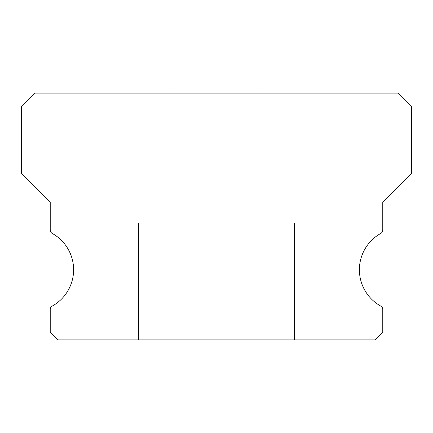 <?xml version="1.0" encoding="UTF-8"?>
<svg xmlns="http://www.w3.org/2000/svg" width="433" height="433" viewBox="0 0 433 433"><rect width="100%" height="100%" fill="white"/><g stroke="black" fill="none" stroke-linecap="round" stroke-linejoin="round"><path stroke-width="0.32" stroke-dasharray="2.17 1.62" d="M261.965 93.095L261.965 222.995L171.035 222.995L261.965 222.995L171.035 222.995L261.965 222.995L171.035 222.995L261.965 222.995L171.035 222.995L261.965 222.995L171.035 222.995L261.965 222.995L171.035 222.995L261.965 222.995L171.035 222.995L261.965 222.995L171.035 222.995L261.965 222.995L171.035 222.995L261.965 222.995L171.035 222.995L261.965 222.995L171.035 222.995L261.965 222.995L171.035 222.995L261.965 222.995L171.035 222.995L261.965 222.995L171.035 222.995L261.965 222.995L171.035 222.995L261.965 222.995L171.035 222.995L261.965 222.995L171.035 222.995L261.965 222.995L171.035 222.995L261.965 222.995L171.035 222.995L261.965 222.995L171.035 222.995L261.965 222.995L171.035 222.995L261.965 222.995L171.035 222.995L261.965 222.995L171.035 222.995L261.965 222.995L171.035 222.995L261.965 222.995L171.035 222.995L261.965 222.995L171.035 222.995L261.965 222.995L171.035 222.995L261.965 222.995L171.035 222.995L261.965 222.995L171.035 222.995L261.965 222.995L171.035 222.995L261.965 222.995L171.035 222.995L261.965 222.995L171.035 222.995L261.965 222.995L171.035 222.995L261.965 222.995L171.035 222.995L261.965 222.995L171.035 222.995L261.965 222.995L171.035 222.995L261.965 222.995L171.035 222.995L261.965 222.995L171.035 222.995L261.965 222.995L261.965 93.095L171.035 93.095L171.035 222.995L171.035 93.095L171.035 222.995L171.035 93.095L171.035 222.995L171.035 93.095L171.035 222.995L171.035 93.095L171.035 222.995L171.035 93.095L171.035 222.995L171.035 93.095L171.035 222.995L171.035 93.095L171.035 222.995L171.035 93.095L171.035 222.995L171.035 93.095L171.035 222.995L171.035 93.095L171.035 222.995L171.035 93.095L171.035 222.995L171.035 93.095L171.035 222.995L171.035 93.095L171.035 222.995L171.035 93.095L171.035 222.995L171.035 93.095L171.035 222.995L171.035 93.095L171.035 222.995L171.035 93.095L171.035 222.995L171.035 93.095L171.035 222.995L171.035 93.095L261.965 93.095L171.035 93.095L261.965 93.095L261.965 222.995L261.965 93.095L171.035 93.095L261.965 93.095L171.035 93.095L261.965 93.095L261.965 222.995L261.965 93.095L171.035 93.095L261.965 93.095L171.035 93.095L261.965 93.095L261.965 222.995L261.965 93.095L171.035 93.095L261.965 93.095L171.035 93.095L261.965 93.095L261.965 222.995L261.965 93.095L171.035 93.095L261.965 93.095L171.035 93.095L261.965 93.095L261.965 222.995L261.965 93.095L171.035 93.095L261.965 93.095L171.035 93.095L261.965 93.095L261.965 222.995L261.965 93.095L171.035 93.095L261.965 93.095L171.035 93.095L261.965 93.095L261.965 222.995L261.965 93.095L171.035 93.095L261.965 93.095L171.035 93.095L261.965 93.095L261.965 222.995L261.965 93.095L171.035 93.095L261.965 93.095L171.035 93.095L261.965 93.095L261.965 222.995L261.965 93.095L171.035 93.095L261.965 93.095L171.035 93.095L261.965 93.095L261.965 222.995L261.965 93.095L171.035 93.095L261.965 93.095L171.035 93.095L261.965 93.095L261.965 222.995L261.965 93.095L171.035 93.095L261.965 93.095L171.035 93.095L261.965 93.095L261.965 222.995L261.965 93.095L171.035 93.095L261.965 93.095L171.035 93.095L261.965 93.095L261.965 222.995L261.965 93.095L171.035 93.095L261.965 93.095L171.035 93.095L261.965 93.095L261.965 222.995L261.965 93.095L171.035 93.095L261.965 93.095L171.035 93.095L261.965 93.095L261.965 222.995L261.965 93.095L171.035 93.095L261.965 93.095L171.035 93.095L261.965 93.095L261.965 222.995L261.965 93.095L171.035 93.095L261.965 93.095L171.035 93.095L261.965 93.095L261.965 222.995L261.965 93.095L171.035 93.095L261.965 93.095L171.035 93.095L261.965 93.095L261.965 222.995L261.965 93.095L171.035 93.095L261.965 93.095M380.769 306.093A41.568 41.568 0 0 1 380.769 233.425A3.897 3.897 0 0 0 382.772 230.015L382.772 202.211L411.35 173.633L411.35 106.085L398.36 93.095L34.64 93.095L21.65 106.085L21.65 173.633L50.228 202.211L50.228 230.015A3.897 3.897 0 0 0 52.231 233.425A41.568 41.568 0 0 1 52.231 306.093A3.897 3.897 0 0 0 50.228 309.503L50.228 332.111L58.022 339.905L374.978 339.905L382.772 332.111L382.772 309.503A3.897 3.897 0 0 0 380.769 306.093M294.44 222.995L294.44 339.905L138.56 339.905L294.44 339.905L138.56 339.905L294.44 339.905L138.56 339.905L294.44 339.905L138.56 339.905L294.44 339.905L138.56 339.905L294.44 339.905L138.56 339.905L294.44 339.905L138.56 339.905L294.44 339.905L138.56 339.905L294.44 339.905L138.56 339.905L294.44 339.905L138.56 339.905L294.44 339.905L138.56 339.905L294.44 339.905L138.56 339.905L294.44 339.905L138.56 339.905L294.44 339.905L138.56 339.905L294.44 339.905L138.56 339.905L294.44 339.905L138.56 339.905L294.44 339.905L138.56 339.905L294.44 339.905L138.56 339.905L294.44 339.905L138.56 339.905L294.44 339.905L138.56 339.905L294.44 339.905L138.56 339.905L294.44 339.905L138.56 339.905L294.44 339.905L138.56 339.905L294.44 339.905L138.56 339.905L294.44 339.905L138.56 339.905L294.44 339.905L138.56 339.905L294.44 339.905L138.56 339.905L294.44 339.905L138.56 339.905L294.44 339.905L138.56 339.905L294.44 339.905L138.56 339.905L294.44 339.905L138.56 339.905L294.44 339.905L138.56 339.905L294.44 339.905L138.56 339.905L294.44 339.905L138.56 339.905L294.44 339.905L138.56 339.905L294.44 339.905L138.56 339.905L294.44 339.905L138.56 339.905L294.44 339.905L138.56 339.905L294.44 339.905L294.44 222.995L294.44 339.905L294.44 222.995L294.44 339.905L294.44 222.995L294.44 339.905L294.44 222.995L294.44 339.905L294.44 222.995L294.44 339.905L294.44 222.995L294.44 339.905L294.44 222.995L294.44 339.905L294.44 222.995L294.44 339.905L294.44 222.995L294.44 339.905L294.44 222.995L294.44 339.905L294.44 222.995L294.44 339.905L294.44 222.995L294.44 339.905L294.44 222.995L294.44 339.905L294.44 222.995L294.44 339.905L294.44 222.995L294.44 339.905L294.44 222.995L294.44 339.905L294.44 222.995L294.44 339.905L294.44 222.995L294.44 339.905L294.44 222.995L138.56 222.995L138.56 339.905L138.56 222.995L294.44 222.995L138.56 222.995L294.44 222.995L138.56 222.995L138.56 339.905L138.56 222.995L294.44 222.995L138.56 222.995L294.44 222.995L138.56 222.995L138.56 339.905L138.56 222.995L294.44 222.995L138.56 222.995L294.44 222.995L138.56 222.995L138.56 339.905L138.56 222.995L294.44 222.995L138.56 222.995L294.44 222.995L138.56 222.995L138.56 339.905L138.56 222.995L294.44 222.995L138.56 222.995L294.44 222.995L138.56 222.995L138.56 339.905L138.56 222.995L294.44 222.995L138.56 222.995L294.44 222.995L138.56 222.995L138.56 339.905L138.56 222.995L294.44 222.995L138.56 222.995L294.44 222.995L138.56 222.995L138.56 339.905L138.56 222.995L294.44 222.995L138.56 222.995L294.44 222.995L138.56 222.995L138.56 339.905L138.56 222.995L294.44 222.995L138.56 222.995L294.44 222.995L138.56 222.995L138.56 339.905L138.56 222.995L294.44 222.995L138.56 222.995L294.44 222.995L138.56 222.995L138.56 339.905L138.56 222.995L294.44 222.995L138.56 222.995L294.44 222.995L138.56 222.995L138.56 339.905L138.56 222.995L294.44 222.995L138.56 222.995L294.44 222.995L138.56 222.995L138.56 339.905L138.56 222.995L294.44 222.995L138.56 222.995L294.44 222.995L138.56 222.995L138.56 339.905L138.56 222.995L294.44 222.995L138.56 222.995L294.44 222.995L138.56 222.995L138.56 339.905L138.56 222.995L294.44 222.995L138.56 222.995L294.44 222.995L138.56 222.995L138.56 339.905L138.56 222.995L294.44 222.995L138.56 222.995L294.44 222.995L138.56 222.995L138.56 339.905L138.56 222.995L294.44 222.995L138.56 222.995L294.44 222.995L138.56 222.995L138.56 339.905L138.56 222.995L294.44 222.995L138.56 222.995L294.44 222.995L138.56 222.995L138.56 339.905L138.56 222.995L294.44 222.995"/><path stroke-width="0.65" d="M380.769 306.093A41.568 41.568 0 0 1 380.769 233.425A3.897 3.897 0 0 0 382.772 230.015L382.772 202.211L411.35 173.633L411.35 106.085L398.36 93.095L34.64 93.095L21.65 106.085L21.65 173.633L50.228 202.211L50.228 230.015A3.897 3.897 0 0 0 52.231 233.425A41.568 41.568 0 0 1 52.231 306.093A3.897 3.897 0 0 0 50.228 309.503L50.228 332.111L58.022 339.905L374.978 339.905L382.772 332.111L382.772 309.503A3.897 3.897 0 0 0 380.769 306.093"/></g></svg>
